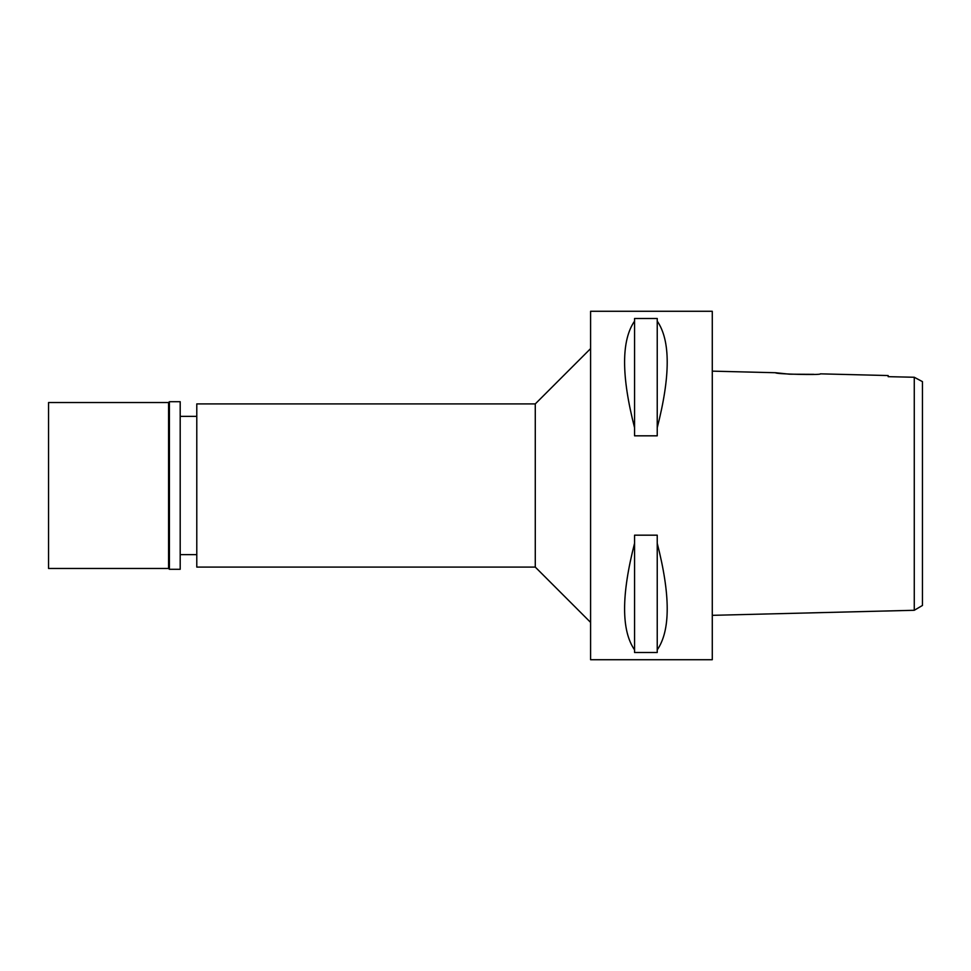<?xml version="1.0" encoding="UTF-8"?>
<svg xmlns="http://www.w3.org/2000/svg" width="971" height="971" viewBox="0 0 971 971"><rect width="100%" height="100%" fill="white"/><g stroke="black" fill="none" stroke-linecap="round" stroke-linejoin="round"><path stroke-width="1.46" d="M917.352 378.921L914.269 377.258L914.269 610.286L922.45 605.455L922.45 381.627L914.269 377.258L888.162 376.663L888.162 375.546L820.398 373.847C821.782 375.304 774.178 374.09 775.598 372.73L712.277 371.14M922.45 398.583L922.45 572.417M900.833 376.954L888.162 376.663L888.162 375.546M813.904 374.333L789.484 374.187L775.598 372.73M914.269 610.286L712.277 615.335M712.277 659.722L712.277 311.278L590.586 311.278L590.586 659.722L712.277 659.722M657.233 427.713L657.233 435.821L634.561 435.821L634.561 427.713C621.27 375.911 621.27 340.384 634.561 321.134L634.561 318.5L657.233 318.5L657.233 427.713C670.536 375.911 670.536 340.384 657.233 321.134M657.233 649.866L657.233 652.5L634.561 652.5L634.561 649.866C621.27 630.616 621.27 595.089 634.561 543.287L634.561 535.179L657.233 535.179L657.233 649.866C670.536 630.616 670.536 595.089 657.233 543.287M590.586 348.613L535.276 403.912L196.785 403.912L196.785 567.088L535.276 567.088L535.276 403.912M590.586 622.387L535.276 567.088M196.785 416.365L180.193 416.365M196.785 554.635L180.193 554.635M634.561 321.134L634.561 427.713M634.561 543.287L634.561 649.866M48.55 402.54L48.55 568.46L168.578 568.46L168.578 402.54L48.55 402.54M169.403 401.703L169.403 569.297L180.193 569.297L180.193 401.703L169.403 401.703L168.578 402.54M169.403 569.297L168.578 568.46"/></g></svg>
